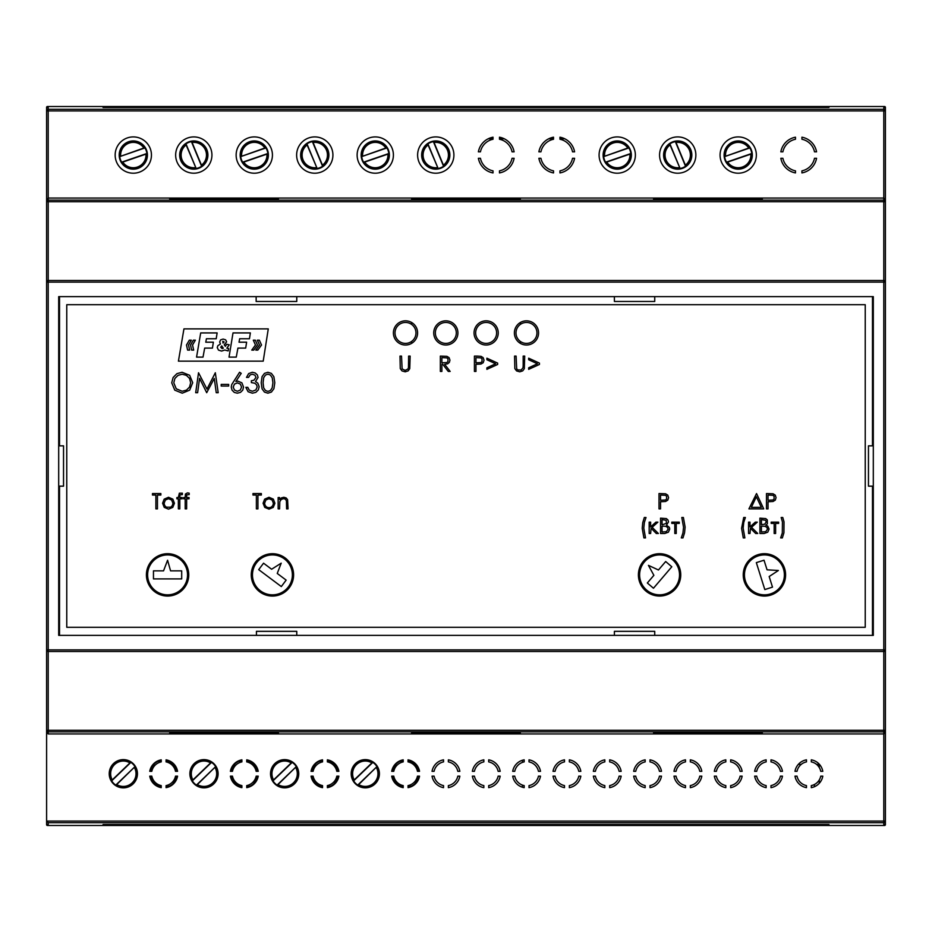 <?xml version="1.0" encoding="UTF-8"?>
<svg xmlns="http://www.w3.org/2000/svg" width="932" height="932" viewBox="0 0 932 932"><rect width="100%" height="100%" fill="white"/><g stroke="black" fill="none" stroke-linecap="round" stroke-linejoin="round"><path stroke-width="1.4" d="M885.4 649.895L883.792 649.895L883.792 282.105L48.208 282.105L48.208 649.895L883.792 649.895L883.792 651.503A1.608 1.608 0 0 0 885.4 649.895L885.4 732.366L883.792 733.95L48.208 733.95L48.208 651.503L883.792 651.503A1.608 1.608 0 0 0 885.4 649.895L885.4 282.105A1.608 1.608 0 0 0 883.792 280.497L48.208 280.497A1.608 1.608 0 0 0 46.6 282.105L46.6 649.895A1.608 1.608 0 0 0 48.208 651.503A1.608 1.608 0 0 1 46.6 649.895L48.208 649.895L48.208 651.503M411.641 732.948L466 731.946L520.359 732.948M518.973 733.111C520.604 734.02 411.396 734.02 413.027 733.111M169.682 732.948L224.041 731.946L278.4 732.948M277.014 733.111C278.645 734.02 169.438 734.02 171.057 733.111M653.6 732.948L707.959 731.946L762.318 732.948M760.943 733.111C762.562 734.02 653.355 734.02 654.986 733.111M46.6 282.105L48.208 282.105L48.208 280.497A1.608 1.608 0 0 0 46.6 282.105L46.6 199.634L48.208 198.05L883.792 198.05L883.792 280.497A1.608 1.608 0 0 1 885.4 282.105L883.792 282.105L883.792 280.497M520.359 199.052L466 200.054L411.641 199.052M413.027 198.889C411.396 197.98 520.604 197.98 518.973 198.889M278.4 199.052L224.041 200.054L169.682 199.052M171.057 198.889C169.438 197.98 278.645 197.98 277.014 198.889M762.318 199.052L707.959 200.054L653.6 199.052M654.986 198.889C653.355 197.98 762.562 197.98 760.943 198.889M883.979 106.528L884.596 106.528A0.804 0.804 0 0 1 885.4 107.331L885.4 110.92L885.4 108.124L883.792 106.516L828.944 106.516L828.944 107.471L103.056 107.471L103.056 106.516L48.208 106.516L46.6 108.124L46.6 110.92L46.6 107.331A0.804 0.804 0 0 1 47.404 106.528L48.021 106.528M48.021 825.472L47.404 825.472A0.804 0.804 0 0 1 46.6 824.669L46.6 730.257L46.6 823.876L48.208 825.484L103.056 825.484L103.056 824.517L828.944 824.517L828.944 825.484L883.792 825.484L885.4 823.876L885.4 821.08L885.4 824.669A0.804 0.804 0 0 1 884.596 825.472L883.979 825.472M885.4 732.366L885.4 821.08A1.608 1.608 180 0 1 883.792 822.7L883.792 825.484M48.208 280.497L48.208 110.92L885.4 110.92L885.4 282.105M46.6 199.634L46.6 110.92A1.608 1.608 0 0 1 48.208 109.3L48.208 106.516M883.792 651.503L883.792 731.865L48.208 731.865A1.608 1.608 -0 0 1 46.6 730.257L46.6 649.895M46.6 821.057L48.208 822.7L48.208 825.484M46.6 732.342L48.208 733.95M806.471 785.594A12.093 12.093 0 0 1 797.035 776.158L794.984 776.158A14.12 14.12 0 0 0 806.471 787.645L806.471 785.594M811.306 785.594L811.306 787.645A14.12 14.12 0 0 0 822.793 776.158L820.743 776.158A12.093 12.093 0 0 1 811.306 785.594M822.793 771.323A14.12 14.12 0 0 0 811.306 759.836L811.306 761.887A12.093 12.093 0 0 1 820.743 771.323L822.793 771.323M794.984 771.323L797.035 771.323A12.093 12.093 0 0 1 806.471 761.887L806.471 759.836A14.12 14.12 0 0 0 794.984 771.323M766.139 785.594A12.093 12.093 0 0 1 756.702 776.158L754.652 776.158A14.12 14.12 0 0 0 766.139 787.645L766.139 785.594M782.461 776.158L780.41 776.158A12.093 12.093 0 0 1 770.985 785.594L770.985 787.645A14.12 14.12 0 0 0 782.461 776.158M782.461 771.323A14.12 14.12 0 0 0 770.985 759.836L770.985 761.887A12.093 12.093 0 0 1 780.41 771.323L782.461 771.323M766.139 761.887L766.139 759.836A14.12 14.12 0 0 0 754.652 771.323L756.702 771.323A12.093 12.093 0 0 1 766.139 761.887M725.818 785.594A12.093 12.093 0 0 1 716.382 776.158L714.331 776.158A14.12 14.12 0 0 0 725.818 787.645L725.818 785.594M742.14 776.158L740.09 776.158A12.093 12.093 0 0 1 730.653 785.594L730.653 787.645A14.12 14.12 0 0 0 742.14 776.158M742.14 771.323A14.12 14.12 0 0 0 730.653 759.836L730.653 761.887A12.093 12.093 0 0 1 740.09 771.323L742.14 771.323M725.818 761.887L725.818 759.836A14.12 14.12 0 0 0 714.331 771.323L716.382 771.323A12.093 12.093 0 0 1 725.818 761.887M685.486 787.645L685.486 785.594A12.093 12.093 0 0 1 676.049 776.158L673.999 776.158A14.12 14.12 0 0 0 685.486 787.645M701.808 776.158L699.757 776.158A12.093 12.093 0 0 1 690.321 785.594L690.321 787.645A14.12 14.12 0 0 0 701.808 776.158M701.808 771.323A14.12 14.12 0 0 0 690.321 759.836L690.321 761.887A12.093 12.093 0 0 1 699.757 771.323L701.808 771.323M685.486 761.887L685.486 759.836A14.12 14.12 0 0 0 673.999 771.323L676.049 771.323A12.093 12.093 0 0 1 685.486 761.887M645.165 785.594A12.093 12.093 0 0 1 635.729 776.158L633.678 776.158A14.12 14.12 0 0 0 645.165 787.645L645.165 785.594M661.487 776.158L659.437 776.158A12.093 12.093 0 0 1 650 785.594L650 787.645A14.12 14.12 0 0 0 661.487 776.158M661.487 771.323A14.12 14.12 0 0 0 650 759.836L650 761.887A12.093 12.093 0 0 1 659.437 771.323L661.487 771.323M645.165 761.887L645.165 759.836A14.12 14.12 0 0 0 633.678 771.323L635.729 771.323A12.093 12.093 0 0 1 645.165 761.887M621.155 776.158L619.104 776.158A12.093 12.093 0 0 1 609.668 785.594L609.668 787.645A14.12 14.12 0 0 0 621.155 776.158M621.155 771.323A14.12 14.12 0 0 0 609.668 759.836L609.668 761.887A12.093 12.093 0 0 1 619.104 771.323L621.155 771.323M322.542 787.645L322.542 785.594A12.093 12.093 0 0 1 313.105 776.158L311.055 776.158A14.12 14.12 0 0 0 322.542 787.645A14.12 14.12 0 0 1 311.055 776.158M322.542 761.887L322.542 759.836A14.12 14.12 0 0 0 311.055 771.323L313.105 771.323A12.093 12.093 0 0 1 322.542 761.887M241.889 787.645L241.889 785.594A12.093 12.093 0 0 1 232.452 776.158L230.402 776.158A14.12 14.12 0 0 0 241.889 787.645A14.12 14.12 0 0 1 230.402 776.158M258.211 776.158L256.16 776.158A12.093 12.093 0 0 1 246.735 785.594L246.735 787.645A14.12 14.12 0 0 0 258.211 776.158M258.211 771.323A14.12 14.12 0 0 0 246.735 759.836L246.735 761.887A12.093 12.093 0 0 1 256.16 771.323L258.211 771.323M241.889 761.887L241.889 759.836A14.12 14.12 0 0 0 230.402 771.323L232.452 771.323A12.093 12.093 0 0 1 241.889 761.887M161.236 787.645L161.236 785.594A12.093 12.093 0 0 1 151.8 776.158L149.749 776.158A14.12 14.12 0 0 0 161.236 787.645A14.12 14.12 0 0 1 149.749 776.158M177.558 776.158L175.507 776.158A12.093 12.093 0 0 1 166.071 785.594L166.071 787.645A14.12 14.12 0 0 0 177.558 776.158M177.558 771.323A14.12 14.12 0 0 0 166.071 759.836L166.071 761.887A12.093 12.093 0 0 1 175.507 771.323L177.558 771.323M161.236 761.887L161.236 759.836A14.12 14.12 0 0 0 149.749 771.323L151.8 771.323A12.093 12.093 0 0 1 161.236 761.887M459.849 771.323A14.12 14.12 0 0 0 448.362 759.836L448.362 761.887A12.093 12.093 0 0 1 457.798 771.323L459.849 771.323M604.833 785.594A12.093 12.093 0 0 1 595.397 776.158L593.346 776.158A14.12 14.12 0 0 0 604.833 787.645L604.833 785.594M604.833 761.887L604.833 759.836A14.12 14.12 0 0 0 593.346 771.323L595.397 771.323A12.093 12.093 0 0 1 604.833 761.887M564.501 785.594A12.093 12.093 0 0 1 555.076 776.158L553.025 776.158A14.12 14.12 0 0 0 564.501 787.645L564.501 785.594M580.834 776.158L578.784 776.158A12.093 12.093 0 0 1 569.347 785.594L569.347 787.645A14.12 14.12 0 0 0 580.834 776.158M580.834 771.323A14.12 14.12 0 0 0 569.347 759.836L569.347 761.887A12.093 12.093 0 0 1 578.784 771.323L580.834 771.323M564.501 761.887L564.501 759.836A14.12 14.12 0 0 0 553.025 771.323L555.076 771.323A12.093 12.093 0 0 1 564.501 761.887M524.18 785.594A12.093 12.093 0 0 1 514.744 776.158L512.693 776.158A14.12 14.12 0 0 0 524.18 787.645L524.18 785.594M540.502 776.158L538.451 776.158A12.093 12.093 0 0 1 529.015 785.594L529.015 787.645A14.12 14.12 0 0 0 540.502 776.158M540.502 771.323A14.12 14.12 0 0 0 529.015 759.836L529.015 761.887A12.093 12.093 0 0 1 538.451 771.323L540.502 771.323M524.18 761.887L524.18 759.836A14.12 14.12 0 0 0 512.693 771.323L514.744 771.323A12.093 12.093 0 0 1 524.18 761.887M443.527 785.594A12.093 12.093 0 0 1 434.091 776.158L432.04 776.158A14.12 14.12 0 0 0 443.527 787.645L443.527 785.594M459.849 776.158L457.798 776.158A12.093 12.093 0 0 1 448.362 785.594L448.362 787.645A14.12 14.12 0 0 0 459.849 776.158M483.848 785.594A12.093 12.093 0 0 1 474.423 776.158L472.361 776.158A14.12 14.12 0 0 0 483.848 787.645L483.848 785.594M500.181 771.323A14.12 14.12 0 0 0 488.694 759.836L488.694 761.887A12.093 12.093 0 0 1 498.131 771.323L500.181 771.323M483.848 761.887L483.848 759.836A14.12 14.12 0 0 0 472.361 771.323L474.423 771.323A12.093 12.093 0 0 1 483.848 761.887M403.195 785.594A12.093 12.093 0 0 1 393.77 776.158L391.708 776.158A14.12 14.12 0 0 0 403.195 787.645L403.195 785.594M419.528 776.158L417.466 776.158A12.093 12.093 0 0 1 408.041 785.594L408.041 787.645A14.12 14.12 0 0 0 419.528 776.158M419.528 771.323A14.12 14.12 0 0 0 408.041 759.836L408.041 761.887A12.093 12.093 0 0 1 417.466 771.323L419.528 771.323M403.195 761.887L403.195 759.836A14.12 14.12 0 0 0 391.708 771.323L393.77 771.323A12.093 12.093 0 0 1 403.195 761.887M338.875 776.158L336.813 776.158A12.093 12.093 0 0 1 327.388 785.594L327.388 787.645A14.12 14.12 0 0 0 338.875 776.158M327.388 759.836L327.388 761.887A12.093 12.093 0 0 1 336.813 771.323L338.875 771.323A14.12 14.12 0 0 0 327.388 759.836M443.527 761.887L443.527 759.836A14.12 14.12 0 0 0 432.04 771.323L434.091 771.323A12.093 12.093 0 0 1 443.527 761.887M500.181 776.158L498.131 776.158A12.093 12.093 0 0 1 488.694 785.594L488.694 787.645A14.12 14.12 0 0 0 500.181 776.158M379.406 773.735A14.12 14.12 0 0 0 358.238 761.514A14.12 14.12 0 0 0 358.238 785.956A14.12 14.12 0 0 0 379.406 773.735M298.753 773.735A14.12 14.12 0 0 0 277.585 761.514A14.12 14.12 0 0 0 277.585 785.956A14.12 14.12 0 0 0 298.753 773.735M218.1 773.735A14.12 14.12 0 0 0 196.932 761.514A14.12 14.12 0 0 0 196.932 785.956A14.12 14.12 0 0 0 218.1 773.735M137.447 773.735A14.12 14.12 0 0 0 116.267 761.514A14.12 14.12 0 0 0 116.267 785.956A14.12 14.12 0 0 0 137.447 773.735M453.907 155.061A18.151 18.151 0 0 0 426.681 139.346A18.151 18.151 0 0 0 426.681 170.777A18.151 18.151 0 0 0 453.907 155.061M393.409 155.061A18.151 18.151 0 0 0 366.194 139.346A18.151 18.151 0 0 0 366.194 170.777A18.151 18.151 0 0 0 393.409 155.061M332.922 155.061A18.151 18.151 0 0 0 305.696 139.346A18.151 18.151 0 0 0 305.696 170.777A18.151 18.151 0 0 0 332.922 155.061M272.435 155.061A18.151 18.151 0 0 0 245.209 139.346A18.151 18.151 0 0 0 245.209 170.777A18.151 18.151 0 0 0 272.435 155.061M211.937 155.061A18.151 18.151 0 0 0 184.722 139.346A18.151 18.151 0 0 0 184.722 170.777A18.151 18.151 0 0 0 211.937 155.061M151.45 155.061A18.151 18.151 0 0 0 124.224 139.346A18.151 18.151 0 0 0 124.224 170.777A18.151 18.151 0 0 0 151.45 155.061M635.368 155.061A18.151 18.151 0 0 0 608.153 139.346A18.151 18.151 0 0 0 608.153 170.777A18.151 18.151 0 0 0 635.368 155.061M695.866 155.061A18.151 18.151 0 0 0 668.64 139.346A18.151 18.151 0 0 0 668.64 170.777A18.151 18.151 0 0 0 695.866 155.061M756.353 155.061A18.151 18.151 0 0 0 729.139 139.346A18.151 18.151 0 0 0 729.139 170.777A18.151 18.151 0 0 0 756.353 155.061M801.928 139.252A16.135 16.135 0 0 1 814.498 151.834L816.56 151.834A18.151 18.151 0 0 0 801.928 137.202L801.928 139.252M795.474 139.252L795.474 137.202A18.151 18.151 0 0 0 780.841 151.834L782.892 151.834A16.135 16.135 0 0 1 795.474 139.252M795.474 172.921L795.474 170.859A16.135 16.135 0 0 1 782.892 158.289L780.841 158.289A18.151 18.151 0 0 0 795.474 172.921M814.498 158.289A16.135 16.135 0 0 1 801.928 170.859L801.928 172.921A18.151 18.151 0 0 0 816.56 158.289L814.498 158.289M493.016 139.252L493.016 137.202A18.151 18.151 0 0 0 478.384 151.834L480.446 151.834A16.135 16.135 0 0 1 493.016 139.252M512.052 158.289A16.135 16.135 0 0 1 499.47 170.859L499.47 172.921A18.151 18.151 0 0 0 514.103 158.289L512.052 158.289M499.47 139.252A16.135 16.135 0 0 1 512.052 151.834L514.103 151.834A18.151 18.151 0 0 0 499.47 137.202L499.47 139.252M480.446 158.289L478.384 158.289A18.151 18.151 0 0 0 493.016 172.921L493.016 170.859A16.135 16.135 0 0 1 480.446 158.289M553.515 139.252L553.515 137.202A18.151 18.151 0 0 0 538.882 151.834L540.933 151.834A16.135 16.135 0 0 1 553.515 139.252M540.933 158.289L538.882 158.289A18.151 18.151 0 0 0 553.515 172.921L553.515 170.859A16.135 16.135 0 0 1 540.933 158.289M572.539 158.289A16.135 16.135 0 0 1 559.957 170.859L559.957 172.921A18.151 18.151 0 0 0 574.59 158.289L572.539 158.289M559.957 139.252A16.135 16.135 0 0 1 572.539 151.834L574.59 151.834A18.151 18.151 0 0 0 559.957 137.202L559.957 139.252M58.693 296.632L58.693 635.368L873.307 635.368L873.307 296.632L58.693 296.632M885.4 199.634L883.792 198.05L883.792 106.516M653.6 733.03L762.318 733.03L653.6 732.843M658.761 733.03L757.157 733.03L658.761 733.03M653.6 198.97L762.318 198.97L653.6 199.157M658.761 198.97L757.157 198.97L658.761 198.97M169.682 733.03L278.4 733.03L169.682 732.843M174.843 733.03L273.239 733.03L174.843 733.03M169.682 198.97L278.4 198.97L169.682 199.157M174.843 198.97L273.239 198.97L174.843 198.97M411.641 733.03L520.359 733.03L411.641 732.843M416.802 733.03L515.198 733.03L416.802 733.03M411.641 198.97L520.359 198.97L411.641 199.157M411.641 343.337L411.641 341.415M411.641 324.429L411.641 322.495M416.802 198.97L515.198 198.97L416.802 198.97M395.005 332.922A10.485 10.485 0 0 0 410.732 341.997A10.485 10.485 0 0 0 410.732 323.847A10.485 10.485 0 0 0 395.005 332.922A10.485 10.485 0 0 0 410.732 341.997A10.485 10.485 0 0 0 410.732 323.847A10.485 10.485 0 0 0 395.005 332.922M435.337 332.922A10.485 10.485 0 0 0 451.065 341.997A10.485 10.485 0 0 0 451.065 323.847A10.485 10.485 0 0 0 435.337 332.922A10.485 10.485 0 0 0 451.065 341.997A10.485 10.485 0 0 0 451.065 323.847A10.485 10.485 0 0 0 435.337 332.922M475.658 332.922A10.485 10.485 0 0 0 491.385 341.997A10.485 10.485 0 0 0 491.385 323.847A10.485 10.485 0 0 0 475.658 332.922A10.485 10.485 0 0 0 491.385 341.997A10.485 10.485 0 0 0 491.385 323.847A10.485 10.485 0 0 0 475.658 332.922M515.99 332.922A10.485 10.485 0 0 0 531.718 341.997A10.485 10.485 0 0 0 531.718 323.847A10.485 10.485 0 0 0 515.99 332.922A10.485 10.485 0 0 0 531.718 341.997A10.485 10.485 0 0 0 531.718 323.847A10.485 10.485 0 0 0 515.99 332.922M183.942 328.891L178.42 361.15L263.208 361.15L268.276 328.891L183.942 328.891M233.012 332.922L229.027 357.119L236.262 357.119L237.928 348.09L245.687 348.09L246.619 342.195L239.023 342.195L239.664 338.747L249.45 338.747L250.37 332.922L233.012 332.922M216.201 338.747L217.133 332.922L200.695 332.922L196.559 357.119L203.013 357.119L204.679 348.09L212.438 348.09L213.37 342.195L205.774 342.195L206.415 338.747L216.201 338.747M228.2 350.898L228.596 348.568L226.849 348.184L229.237 344.793L226.616 344.257L225.346 346.331L224.239 344.77L226.616 341.811L225.649 339.854L223.132 339.073L220.616 339.877L219.672 341.997L220.43 344.025L217.832 345.69L217.261 347.578L218.484 350.106L221.606 351.061L224.705 350.024L228.2 350.898M255.321 340.18L253.306 340.18L255.473 345.015L251.756 350.106L253.772 350.106L257.488 345.015L255.321 340.18M255.787 350.106L257.803 350.106L261.519 345.015L259.352 340.18L257.337 340.18L259.504 345.015L255.787 350.106M191.654 350.106L193.67 350.106L192.54 345.015L195.359 340.18L193.343 340.18L190.524 345.015L191.654 350.106M186.493 345.015L187.623 350.106L189.639 350.106L188.509 345.015L191.328 340.18L189.312 340.18L186.493 345.015M220.709 347.252L222.119 348.591L223.319 348.172L221.723 345.888L220.709 347.252M224.111 341.916L222.771 341.31L223.028 343.093L224.111 341.916M256.149 296.632L256.149 301.467L296.772 301.467L296.772 296.632L614.398 296.632L614.398 301.467L654.73 301.467L654.73 296.632L872.492 296.632L872.492 445.846L868.461 445.846L868.461 486.166L872.492 486.166L872.492 635.368L654.73 635.368L654.73 631.337L614.398 631.337L614.398 635.368L296.772 635.368L296.772 631.337L256.44 631.337L256.44 635.368L59.508 635.368L59.508 486.166L63.539 486.166L63.539 445.846L59.508 445.846L59.508 296.632L256.149 296.632M417.594 332.922A12.093 12.093 0 0 0 399.444 322.449A12.093 12.093 0 0 0 399.444 343.395A12.093 12.093 0 0 0 417.594 332.922M457.915 332.922A12.093 12.093 0 0 0 439.776 322.449A12.093 12.093 0 0 0 439.776 343.395A12.093 12.093 0 0 0 457.915 332.922M498.247 332.922A12.093 12.093 0 0 0 480.097 322.449A12.093 12.093 0 0 0 480.097 343.395A12.093 12.093 0 0 0 498.247 332.922M538.568 332.922A12.093 12.093 0 0 0 520.429 322.449A12.093 12.093 0 0 0 520.429 343.395A12.093 12.093 0 0 0 538.568 332.922M66.766 304.694L66.766 627.306L865.234 627.306L865.234 304.694L66.766 304.694M216.247 392.698L218.181 392.698L215.327 372.765L206.974 389.11L198.528 372.765L195.697 392.698L197.619 392.698L199.565 378.334L206.694 392.698L214.267 378.45L216.247 392.698M189.662 390.147L192.703 382.726L189.662 375.293L182.09 372.276L176.905 373.662L173.119 377.507L171.733 382.819L174.773 390.159L182.253 393.188L189.662 390.147M177.989 375.375L174.89 378.474L173.783 382.819L176.241 388.807L182.171 391.254L186.47 390.124L189.557 387.048L190.652 382.726L189.557 378.439L186.435 375.375L182.171 374.221L177.989 375.375M264.443 373.394L262.055 376.656L261.205 382.737L262.067 388.83L264.455 392.092L267.892 393.188L271.41 392.057L273.903 388.714L274.8 382.737L273.88 376.749L271.398 373.394L267.892 372.276L264.443 373.394M267.95 391.393L270.431 390.52L272.179 387.898L272.925 382.772L272.26 377.856L270.42 375.048L267.95 374.151L265.469 375.048L263.698 377.658L263.08 382.772L263.686 387.887L265.469 390.508L267.95 391.393M253.865 380.268L251.372 380.745L251.372 382.586L254.785 383.215L256.533 384.741L257.197 386.92L255.881 389.949L252.397 391.254L249.263 390.147L247.784 387.339L245.838 387.339L248.087 391.708L252.374 393.188L255.834 392.349L258.269 389.984L259.154 386.757L257.861 383.215L255.508 381.514L258.071 377.425L257.337 374.909L255.24 372.986L252.339 372.276L248.634 373.604L246.502 377.402L248.529 377.402L250.114 374.944L252.339 374.221L254.96 375.165L255.997 377.413L253.865 380.268M243.532 387.06L241.889 382.842L237.858 381.13L235.831 381.491L241.213 373.348L239.571 372.276L231.765 384.532L231.264 387.106L232.068 390.17L234.27 392.395L237.31 393.188L240.468 392.372L242.739 390.17L243.532 387.06M237.392 391.254L240.351 390.03L241.574 387.071L240.351 384.112L237.392 382.889L234.433 384.112L233.21 387.071L234.433 390.03L237.392 391.254M748.92 508.872L763.704 508.872L756.539 493.552L748.92 508.872M756.365 496.744L751.355 507.334L761.339 507.334L756.365 496.744M402.123 368.932L401.529 356.106L399.991 356.106L400.271 368.594L402.053 370.936L405.234 371.821L408.146 370.878L409.754 368.676L410.15 356.106L408.612 356.106L408.461 367.756L407.773 369.142L405.14 370.365L402.123 368.932M523.178 365.367L523.015 367.756L521.163 370.039L517.971 369.957L516.689 368.932L516.095 356.106L514.557 356.106L514.837 368.594L516.608 370.936L519.788 371.821L522.701 370.878L524.308 368.676L524.716 356.106L523.178 356.106L523.178 365.367M442.758 364.307L448.28 371.437L450.156 371.437L444.646 364.307L447.675 363.806L449.352 362.385L449.946 360.183L449.084 357.655L446.871 356.315L440.347 356.106L440.347 371.437L441.885 371.437L441.885 364.307L442.758 364.307M447.942 358.773L446.847 357.876L441.885 357.608L441.885 362.816L446.801 362.536L447.954 361.604L447.942 358.773M665.611 493.785L659.006 493.552L659.006 508.872L660.543 508.872L660.543 501.742L665.541 501.498L667.778 500.158L668.593 497.63L667.755 495.113L665.611 493.785M665.448 499.995L666.601 499.074L666.601 496.232L665.495 495.311L660.543 495.043L660.543 500.251L665.448 499.995M477.487 356.106L474.423 356.106L474.423 371.437L475.961 371.437L475.961 364.307L480.959 364.051L483.195 362.723L484.011 360.195L483.172 357.667L481.029 356.339L477.487 356.106M475.961 362.816L480.865 362.56L482.007 361.628L482.007 358.785L480.912 357.876L475.961 357.608L475.961 362.816M768.026 508.872L768.026 501.742L773.012 501.498L775.261 500.158L776.065 497.63L775.238 495.113L773.094 493.785L766.488 493.552L766.488 508.872L768.026 508.872M774.073 496.232L772.978 495.311L768.026 495.043L768.026 500.251L772.931 499.995L774.073 499.074L774.073 496.232M174.435 503.245L172.863 499.156L168.517 497.269L164.16 499.168L162.587 503.245L164.253 507.381L168.517 509.152L172.781 507.381L174.435 503.245M166.292 507.194L170.742 507.194L172.35 505.552L172.944 503.268L171.628 500.03L168.517 498.69L165.395 500.03L164.09 503.268L164.684 505.552L166.292 507.194M273.262 507.381L274.917 503.245L273.356 499.156L269.01 497.269L264.641 499.168L263.08 503.245L264.735 507.381L269.01 509.152L273.262 507.381M268.999 498.69L265.876 500.03L264.572 503.268L265.166 505.552L266.773 507.194L268.999 507.765L271.224 507.194L272.831 505.552L273.425 503.268L272.121 500.03L268.999 498.69M767.735 526.079L765.894 525.124L767.362 523.761L767.292 519.916L765.743 518.588L759.918 518.157L759.918 533.488L764.124 533.488L767.747 532.207L769.086 529.085L767.735 526.079M767.514 529.12L766.85 527.337L765.009 526.289L761.409 526.102L761.409 531.986L765.778 531.659L767.514 529.12M766.279 521.908L765.533 520.254L761.409 519.66L761.409 524.565L764.648 524.262L766.279 521.908M667.918 519.916L666.368 518.588L660.543 518.157L660.543 533.488L664.761 533.488L668.372 532.207L669.724 529.085L669.362 527.407L666.531 525.124L668.489 521.908L667.918 519.916M666.415 531.659L668.139 529.12L667.475 527.337L665.646 526.289L662.046 526.102L662.046 531.986L666.415 531.659M662.92 524.565L666.462 523.33L666.17 520.254L662.046 519.66L662.046 524.565L662.92 524.565M157.45 508.872L157.45 495.043L160.863 495.043L160.863 493.552L152.475 493.552L152.475 495.043L155.889 495.043L155.889 508.872L157.45 508.872M257.931 508.872L257.931 495.043L261.344 495.043L261.344 493.552L252.968 493.552L252.968 495.043L256.382 495.043L256.382 508.872L257.931 508.872M528.665 358.179L528.665 359.729L537.391 363.783L528.665 367.802L528.665 369.34L539.418 364.47L539.418 363.107L528.665 358.179M486.888 359.729L495.626 363.783L486.888 367.802L486.888 369.34L497.641 364.47L497.641 363.107L486.888 358.179L486.888 359.729M288.046 508.872L287.58 499.645L286.112 497.909L283.852 497.269L281.534 497.839L279.6 499.575L279.6 497.548L278.144 497.548L278.144 508.872L279.6 508.872L279.798 501.649L281.184 499.482L283.561 498.608L285.437 499.179L286.427 500.868L286.59 508.872L288.046 508.872M650.629 533.488L651.084 528.246L656.291 533.488L658.365 533.488L652.167 527.326L657.899 522.153L655.907 522.153L650.629 526.93L650.629 522.153L649.173 522.153L649.173 533.488L650.629 533.488M755.666 533.488L757.728 533.488L751.542 527.326L757.273 522.153L755.269 522.153L749.992 526.93L749.992 522.153L748.547 522.153L748.547 533.488L749.992 533.488L750.446 528.246L755.666 533.488M176.87 497.548L176.87 498.806L178.362 498.806L178.362 508.872L179.818 508.872L179.818 498.806L182.206 498.806L182.206 497.548L179.818 497.548L179.899 494.822L182.357 494.601L182.357 493.179L179.352 493.203L178.362 497.548L176.87 497.548M186.645 508.872L186.656 498.806L189.033 498.806L189.033 497.548L186.656 497.548L186.726 494.822L189.184 494.601L189.184 493.179L187.483 492.888L185.421 494.042L185.188 497.548L183.697 497.548L183.697 498.806L185.188 498.806L185.188 508.872L186.645 508.872M778.628 523.411L778.628 522.153L771.183 522.153L771.183 523.411L774.166 523.411L774.166 533.488L775.622 533.488L775.622 523.411L778.628 523.411M674.803 533.488L676.248 533.488L676.248 523.411L679.265 523.411L679.265 522.153L671.809 522.153L671.809 523.411L674.803 523.411L674.803 533.488M681.292 537.904L682.97 537.904L684.566 532.766L685.113 527.093L683.401 517.505L681.805 517.505L683.552 527.279L682.935 533.022L681.292 537.904M782.449 521.978L782.309 533.022L780.655 537.904L782.344 537.904L783.928 532.766L784.022 521.862L782.775 517.505L781.167 517.505L782.449 521.978M743.759 522.374L745.379 517.505L743.701 517.505L741.581 528.327L743.27 537.904L744.866 537.904L743.142 528.129L743.759 522.374M646.016 517.505L644.327 517.505L642.754 522.631L642.218 528.327L643.907 537.904L645.503 537.904L643.779 528.129L644.385 522.374L646.016 517.505M221.199 386.046L228.666 386.046L228.666 384.403L221.199 384.403L221.199 386.046M564.769 138.786L559.957 138.786M553.515 138.786L548.703 138.786M504.282 138.786L499.47 138.786M493.016 138.786L488.205 138.786M522.456 760.244L522.456 762.376M522.456 785.105L522.456 787.225M828.944 825.472L103.056 825.472M103.056 106.528L828.944 106.528M146.266 150.6A13.712 13.712 0 0 0 122.966 146.056A13.712 13.712 0 0 0 130.678 168.517A13.712 13.712 0 0 0 146.266 150.6M119.75 156.599A13.642 13.642 0 0 0 121.661 162.168L146.86 153.512A13.642 13.642 0 0 0 144.938 147.943L119.75 156.599L143.866 148.013A12.699 12.699 0 0 0 120.647 155.994M144.938 147.943L144.681 147.769A13.514 13.514 0 0 0 119.844 156.296M121.661 162.168L121.929 162.354A13.514 13.514 0 0 0 146.755 153.815L146.86 153.512M146.755 153.815L145.963 154.118A12.699 12.699 0 0 1 122.744 162.098L145.963 154.118M121.929 162.354L122.744 162.098M144.681 147.769L143.866 148.013M188.555 142.386A13.712 13.712 0 0 0 185.433 165.931A13.712 13.712 0 0 0 207.382 156.856A13.712 13.712 0 0 0 188.555 142.386M196.163 168.494A13.642 13.642 0 0 0 201.603 166.245L191.433 141.629A13.642 13.642 0 0 0 185.981 143.877L196.163 168.494L186.12 144.949A12.699 12.699 0 0 0 195.499 167.632M185.981 143.877L185.829 144.145A13.514 13.514 0 0 0 195.848 168.412M201.603 166.245L201.766 165.978A13.514 13.514 0 0 0 191.736 141.699L191.433 141.629M191.736 141.699L192.085 142.48A12.699 12.699 0 0 1 201.463 165.174L192.085 142.48M201.766 165.978L201.463 165.174M185.829 144.145L186.12 144.949M207.906 155.061A14.12 14.12 0 0 0 186.738 142.829A14.12 14.12 0 0 0 186.738 167.282A14.12 14.12 0 0 0 207.906 155.061M147.419 155.061A14.12 14.12 0 0 0 126.251 142.829A14.12 14.12 0 0 0 126.251 167.282A14.12 14.12 0 0 0 147.419 155.061M181.717 148.561L181.717 147.757M205.914 148.642L205.914 147.827M120.997 149.004L120.939 148.246M145.136 148.13L145.136 147.361M267.251 150.6A13.712 13.712 0 0 0 243.939 146.056A13.712 13.712 0 0 0 251.663 168.517A13.712 13.712 0 0 0 267.251 150.6M240.736 156.599A13.642 13.642 0 0 0 242.646 162.168L267.834 153.512A13.642 13.642 0 0 0 265.923 147.943L240.736 156.599L264.851 148.013A12.699 12.699 0 0 0 241.621 155.994M265.923 147.943L265.667 147.769A13.514 13.514 0 0 0 240.829 156.296M242.646 162.168L242.903 162.354A13.514 13.514 0 0 0 267.74 153.815L267.834 153.512M267.74 153.815L266.948 154.118A12.699 12.699 0 0 1 243.718 162.098L266.948 154.118M242.903 162.354L243.718 162.098M265.667 147.769L264.851 148.013M309.541 142.386A13.712 13.712 0 0 0 306.418 165.931A13.712 13.712 0 0 0 328.367 156.856A13.712 13.712 0 0 0 309.541 142.386M317.136 168.494A13.642 13.642 0 0 0 322.577 166.245L312.406 141.629A13.642 13.642 0 0 0 306.966 143.877L317.136 168.494L307.106 144.949A12.699 12.699 0 0 0 316.484 167.632M306.966 143.877L306.803 144.145A13.514 13.514 0 0 0 316.833 168.412M322.577 166.245L322.74 165.978A13.514 13.514 0 0 0 312.709 141.699L312.406 141.629M312.709 141.699L313.07 142.48A12.699 12.699 0 0 1 322.449 165.174L313.07 142.48M322.74 165.978L322.449 165.174M306.803 144.145L307.106 144.949M328.891 155.061A14.12 14.12 0 0 0 307.711 142.829A14.12 14.12 0 0 0 307.711 167.282A14.12 14.12 0 0 0 328.891 155.061M268.393 155.061A14.12 14.12 0 0 0 247.225 142.829A14.12 14.12 0 0 0 247.225 167.282A14.12 14.12 0 0 0 268.393 155.061M302.702 148.561L302.702 147.757M326.899 148.642L326.899 147.827M241.982 149.004L241.924 148.246M266.121 148.13L266.121 147.361M388.236 150.6A13.712 13.712 0 0 0 364.925 146.056A13.712 13.712 0 0 0 372.637 168.517A13.712 13.712 0 0 0 388.236 150.6M361.709 156.599A13.642 13.642 0 0 0 363.62 162.168L388.819 153.512A13.642 13.642 0 0 0 386.908 147.943L361.709 156.599L385.825 148.013A12.699 12.699 0 0 0 362.606 155.994M386.908 147.943L386.64 147.769A13.514 13.514 0 0 0 361.802 156.296M363.62 162.168L363.888 162.354A13.514 13.514 0 0 0 388.726 153.815L388.819 153.512M388.726 153.815L387.922 154.118A12.699 12.699 0 0 1 364.703 162.098L387.922 154.118M363.888 162.354L364.703 162.098M386.64 147.769L385.825 148.013M430.514 142.386A13.712 13.712 0 0 0 427.404 165.931A13.712 13.712 0 0 0 449.352 156.856A13.712 13.712 0 0 0 430.514 142.386M438.122 168.494A13.642 13.642 0 0 0 443.562 166.245L433.392 141.629A13.642 13.642 0 0 0 427.951 143.877L438.122 168.494L428.079 144.949A12.699 12.699 0 0 0 437.458 167.632M427.951 143.877L427.788 144.145A13.514 13.514 0 0 0 437.819 168.412M443.562 166.245L443.725 165.978A13.514 13.514 0 0 0 433.695 141.699L433.392 141.629M433.695 141.699L434.044 142.48A12.699 12.699 0 0 1 443.422 165.174L434.044 142.48M443.725 165.978L443.422 165.174M427.788 144.145L428.079 144.949M449.865 155.061A14.12 14.12 0 0 0 428.697 142.829A14.12 14.12 0 0 0 428.697 167.282A14.12 14.12 0 0 0 449.865 155.061M389.378 155.061A14.12 14.12 0 0 0 368.21 142.829A14.12 14.12 0 0 0 368.21 167.282A14.12 14.12 0 0 0 389.378 155.061M423.676 148.561L423.676 147.757M447.873 148.642L447.873 147.827M362.956 149.004L362.898 148.246M387.095 148.13L387.095 147.361M630.195 150.6A13.712 13.712 0 0 0 606.883 146.056A13.712 13.712 0 0 0 614.596 168.517A13.712 13.712 0 0 0 630.195 150.6M603.668 156.599A13.642 13.642 0 0 0 605.59 162.168L630.778 153.512A13.642 13.642 0 0 0 628.867 147.943L603.668 156.599L627.784 148.013A12.699 12.699 0 0 0 604.565 155.994M628.867 147.943L628.611 147.769A13.514 13.514 0 0 0 603.773 156.296M605.59 162.168L605.847 162.354A13.514 13.514 0 0 0 630.684 153.815L630.778 153.512M630.684 153.815L629.881 154.118A12.699 12.699 0 0 1 606.662 162.098L629.881 154.118M605.847 162.354L606.662 162.098M628.611 147.769L627.784 148.013M672.485 142.386A13.712 13.712 0 0 0 669.362 165.931A13.712 13.712 0 0 0 691.311 156.856A13.712 13.712 0 0 0 672.485 142.386M680.08 168.494A13.642 13.642 0 0 0 685.521 166.245L675.351 141.629A13.642 13.642 0 0 0 669.91 143.877L680.08 168.494L670.05 144.949A12.699 12.699 0 0 0 679.428 167.632M669.91 143.877L669.747 144.145A13.514 13.514 0 0 0 679.778 168.412M685.521 166.245L685.684 165.978A13.514 13.514 0 0 0 675.653 141.699L675.351 141.629M675.653 141.699L676.015 142.48A12.699 12.699 0 0 1 685.381 165.174L676.015 142.48M685.684 165.978L685.381 165.174M669.747 144.145L670.05 144.949M691.835 155.061A14.12 14.12 0 0 0 670.656 142.829A14.12 14.12 0 0 0 670.656 167.282A14.12 14.12 0 0 0 691.835 155.061M631.337 155.061A14.12 14.12 0 0 0 610.169 142.829A14.12 14.12 0 0 0 610.169 167.282A14.12 14.12 0 0 0 631.337 155.061M665.634 148.561L665.634 147.757M689.831 148.642L689.831 147.827M604.926 149.004L604.868 148.246M629.065 148.13L629.065 147.361M751.169 150.6A13.712 13.712 0 0 0 727.869 146.056A13.712 13.712 0 0 0 735.581 168.517A13.712 13.712 0 0 0 751.169 150.6M724.653 156.599A13.642 13.642 0 0 0 726.564 162.168L751.763 153.512A13.642 13.642 0 0 0 749.841 147.943L724.653 156.599L748.769 148.013A12.699 12.699 0 0 0 725.55 155.994M749.841 147.943L749.584 147.769A13.514 13.514 0 0 0 724.747 156.296M726.564 162.168L726.832 162.354A13.514 13.514 0 0 0 751.658 153.815L751.763 153.512M751.658 153.815L750.866 154.118A12.699 12.699 0 0 1 727.647 162.098L750.866 154.118M726.832 162.354L727.647 162.098M749.584 147.769L748.769 148.013M752.322 155.061A14.12 14.12 0 0 0 731.154 142.829A14.12 14.12 0 0 0 731.154 167.282A14.12 14.12 0 0 0 752.322 155.061M725.9 149.004L725.842 148.246M750.039 148.13L750.039 147.361M161.236 760.244A13.712 13.712 0 0 0 150.157 771.323M150.157 776.158A13.712 13.712 0 0 0 161.236 787.237M166.071 787.237A13.712 13.712 0 0 0 177.15 776.158M177.15 771.323A13.712 13.712 0 0 0 166.071 760.244M166.071 787.039A13.514 13.514 0 0 0 168.412 786.387L168.727 786.398A13.642 13.642 0 0 0 173.597 783.078L172.7 781.773M161.236 760.442A13.514 13.514 0 0 0 158.894 761.094L158.58 761.071A13.642 13.642 0 0 0 153.722 764.391L153.617 764.694A13.514 13.514 0 0 0 150.355 771.323M150.355 776.158A13.514 13.514 0 0 0 161.236 787.039M173.597 783.078L173.702 782.775A13.514 13.514 0 0 0 176.952 776.158M176.952 771.323A13.514 13.514 0 0 0 166.071 760.442M158.894 761.094L159.395 761.782A12.699 12.699 0 0 1 161.236 761.281M173.702 782.775L173.247 782.064A12.699 12.699 0 0 0 176.113 776.158M176.113 771.323A12.699 12.699 0 0 0 166.071 761.281M159.477 762.388L158.58 761.071M153.722 764.391L154.607 765.708M167.842 785.093L168.727 786.398M153.617 764.694L154.421 765.929M167.562 785.187L168.412 786.387M154.071 765.417A12.699 12.699 0 0 0 151.194 771.323M151.194 776.158A12.699 12.699 0 0 0 161.236 786.2M166.071 786.2A12.699 12.699 0 0 0 167.911 785.699M113.448 783.241A13.712 13.712 0 0 0 136.503 777.544A13.712 13.712 0 0 0 120.042 760.43A13.712 13.712 0 0 0 113.448 783.241M134.977 766.628A13.642 13.642 0 0 0 130.888 762.388L111.689 780.841A13.642 13.642 0 0 0 115.766 785.093L134.977 766.628L116.71 784.569A12.699 12.699 0 0 0 134.418 767.56M115.766 785.093L116.081 785.14A13.514 13.514 0 0 0 135.012 766.943M130.888 762.388L130.585 762.329A13.514 13.514 0 0 0 111.642 780.538L111.689 780.841M111.642 780.538L112.248 779.921A12.699 12.699 0 0 1 129.944 762.9L112.248 779.921M130.585 762.329L129.944 762.9M116.081 785.14L116.71 784.569M135.524 766.628L135.524 767.467M135.524 780.014L135.524 780.853M111.327 766.314L111.327 767.118M111.327 780.364L111.327 781.167M175.845 766.628L175.845 767.467M175.845 780.014L175.845 780.853M151.648 766.314L151.648 767.118M151.648 780.364L151.648 781.167M403.195 760.244A13.712 13.712 0 0 0 392.127 771.323M392.127 776.158A13.712 13.712 0 0 0 403.195 787.237M408.041 787.237A13.712 13.712 0 0 0 419.109 776.158M419.109 771.323A13.712 13.712 0 0 0 408.041 760.244M408.041 787.039A13.514 13.514 0 0 0 410.383 786.387L410.697 786.398A13.642 13.642 0 0 0 415.555 783.078L414.67 781.773M403.195 760.442A13.514 13.514 0 0 0 400.853 761.094L400.539 761.071A13.642 13.642 0 0 0 395.681 764.391L395.576 764.694A13.514 13.514 0 0 0 392.325 771.323M392.325 776.158A13.514 13.514 0 0 0 403.195 787.039M415.555 783.078L415.66 782.775A13.514 13.514 0 0 0 418.911 776.158M418.911 771.323A13.514 13.514 0 0 0 408.041 760.442M400.853 761.094L401.366 761.782A12.699 12.699 0 0 1 403.195 761.281M415.66 782.775L415.206 782.064A12.699 12.699 0 0 0 418.084 776.158M418.084 771.323A12.699 12.699 0 0 0 408.041 761.281M401.436 762.388L400.539 761.071M395.681 764.391L396.566 765.708M409.8 785.093L410.697 786.398M395.576 764.694L396.38 765.929M409.521 785.187L410.383 786.387M396.03 765.417A12.699 12.699 0 0 0 393.153 771.323M393.153 776.158A12.699 12.699 0 0 0 403.195 786.2M408.041 786.2A12.699 12.699 0 0 0 409.87 785.699M355.407 783.241A13.712 13.712 0 0 0 378.462 777.544A13.712 13.712 0 0 0 362 760.43A13.712 13.712 0 0 0 355.407 783.241M376.936 766.628A13.642 13.642 0 0 0 372.847 762.388L353.647 780.841A13.642 13.642 0 0 0 357.725 785.093L376.936 766.628L358.68 784.569A12.699 12.699 0 0 0 376.377 767.56M357.725 785.093L358.039 785.14A13.514 13.514 0 0 0 376.971 766.943M372.847 762.388L372.544 762.329A13.514 13.514 0 0 0 353.612 780.538L353.647 780.841M353.612 780.538L354.207 779.921A12.699 12.699 0 0 1 371.903 762.9L354.207 779.921M372.544 762.329L371.903 762.9M358.039 785.14L358.68 784.569M377.483 766.628L377.483 767.467M377.483 780.014L377.483 780.853M353.286 766.314L353.286 767.118M353.286 780.364L353.286 781.167M417.816 766.628L417.816 767.467M417.816 780.014L417.816 780.853M393.619 766.314L393.619 767.118M393.619 780.364L393.619 781.167M241.889 760.244A13.712 13.712 0 0 0 230.81 771.323M230.81 776.158A13.712 13.712 0 0 0 241.889 787.237M246.735 787.237A13.712 13.712 0 0 0 257.803 776.158M257.803 771.323A13.712 13.712 0 0 0 246.735 760.244M246.735 787.039A13.514 13.514 0 0 0 249.077 786.387L249.392 786.398A13.642 13.642 0 0 0 254.25 783.078L253.353 781.773M241.889 760.442A13.514 13.514 0 0 0 239.547 761.094L239.233 761.071A13.642 13.642 0 0 0 234.375 764.391L234.27 764.694A13.514 13.514 0 0 0 231.02 771.323M231.02 776.158A13.514 13.514 0 0 0 241.889 787.039M254.25 783.078L254.354 782.775A13.514 13.514 0 0 0 257.605 776.158M257.605 771.323A13.514 13.514 0 0 0 246.735 760.442M239.547 761.094L240.06 761.782A12.699 12.699 0 0 1 241.889 761.281M254.354 782.775L253.9 782.064A12.699 12.699 0 0 0 256.766 776.158M256.766 771.323A12.699 12.699 0 0 0 246.735 761.281M240.13 762.388L239.233 761.071M234.375 764.391L235.26 765.708M248.495 785.093L249.392 786.398M234.27 764.694L235.074 765.929M248.215 785.187L249.077 786.387M234.724 765.417A12.699 12.699 0 0 0 231.847 771.323M231.847 776.158A12.699 12.699 0 0 0 241.889 786.2M246.735 786.2A12.699 12.699 0 0 0 248.564 785.699M194.101 783.241A13.712 13.712 0 0 0 217.156 777.544A13.712 13.712 0 0 0 200.695 760.43A13.712 13.712 0 0 0 194.101 783.241M215.63 766.628A13.642 13.642 0 0 0 211.541 762.388L192.341 780.841A13.642 13.642 0 0 0 196.419 785.093L215.63 766.628L197.374 784.569A12.699 12.699 0 0 0 215.071 767.56M196.419 785.093L196.734 785.14A13.514 13.514 0 0 0 215.665 766.943M211.541 762.388L211.238 762.329A13.514 13.514 0 0 0 192.307 780.538L192.341 780.841M192.307 780.538L192.901 779.921A12.699 12.699 0 0 1 210.597 762.9L192.901 779.921M211.238 762.329L210.597 762.9M196.734 785.14L197.374 784.569M216.177 766.628L216.177 767.467M216.177 780.014L216.177 780.853M191.98 766.314L191.98 767.118M191.98 780.364L191.98 781.167M256.498 766.628L256.498 767.467M256.498 780.014L256.498 780.853M232.301 766.314L232.301 767.118M232.301 780.364L232.301 781.167M322.542 760.244A13.712 13.712 0 0 0 311.463 771.323M311.463 776.158A13.712 13.712 0 0 0 322.542 787.237M327.388 787.237A13.712 13.712 0 0 0 338.456 776.158M338.456 771.323A13.712 13.712 0 0 0 327.388 760.244M327.388 787.039A13.514 13.514 0 0 0 329.73 786.387L330.045 786.398A13.642 13.642 0 0 0 334.903 783.078L334.005 781.773M322.542 760.442A13.514 13.514 0 0 0 320.2 761.094L319.886 761.071A13.642 13.642 0 0 0 315.028 764.391L314.923 764.694A13.514 13.514 0 0 0 311.672 771.323M311.672 776.158A13.514 13.514 0 0 0 322.542 787.039M334.903 783.078L335.007 782.775A13.514 13.514 0 0 0 338.258 776.158M338.258 771.323A13.514 13.514 0 0 0 327.388 760.442M320.2 761.094L320.713 761.782A12.699 12.699 0 0 1 322.542 761.281M335.007 782.775L334.553 782.064A12.699 12.699 0 0 0 337.431 776.158M337.431 771.323A12.699 12.699 0 0 0 327.388 761.281M320.783 762.388L319.886 761.071M315.028 764.391L315.913 765.708M329.147 785.093L330.045 786.398M314.923 764.694L315.727 765.929M328.868 785.187L329.73 786.387M315.377 765.417A12.699 12.699 0 0 0 312.5 771.323M312.5 776.158A12.699 12.699 0 0 0 322.542 786.2M327.388 786.2A12.699 12.699 0 0 0 329.217 785.699M274.754 783.241A13.712 13.712 0 0 0 297.809 777.544A13.712 13.712 0 0 0 281.348 760.43A13.712 13.712 0 0 0 274.754 783.241M296.283 766.628A13.642 13.642 0 0 0 292.194 762.388L272.994 780.841A13.642 13.642 0 0 0 277.072 785.093L296.283 766.628L278.027 784.569A12.699 12.699 0 0 0 295.724 767.56M277.072 785.093L277.387 785.14A13.514 13.514 0 0 0 296.318 766.943M292.194 762.388L291.891 762.329A13.514 13.514 0 0 0 272.96 780.538L272.994 780.841M272.96 780.538L273.554 779.921A12.699 12.699 0 0 1 291.25 762.9L273.554 779.921M291.891 762.329L291.25 762.9M277.387 785.14L278.027 784.569M296.83 766.628L296.83 767.467M296.83 780.014L296.83 780.853M272.633 766.314L272.633 767.118M272.633 780.364L272.633 781.167M337.151 766.628L337.151 767.467M337.151 780.014L337.151 780.853M312.966 766.314L312.966 767.118M312.966 780.364L312.966 781.167M153.465 578.912L181.693 578.912L181.693 570.85L170.568 570.85L167.585 560.237L163.543 570.85L153.465 570.85L153.465 578.912M258.712 569.65L281.313 586.566L286.147 580.112L277.247 573.448L281.208 563.161L271.62 569.242L263.546 563.196L258.712 569.65M653.46 588.232L671.809 566.773L665.681 561.53L658.446 569.988L648.439 565.363L653.88 575.324L647.332 582.989L653.46 588.232M756.33 562.625L764.811 589.56L772.5 587.137L769.168 576.524L778.383 570.489L767.059 569.825L764.03 560.214L756.33 562.625M819.484 764.415L816.607 764.415M801.171 764.415L798.281 764.415M819.263 764.415L819.263 767.514M819.263 779.956L819.263 783.311M814.428 784.499L814.428 786.724M46.6 730.257L885.4 730.257A1.608 1.608 180 0 1 883.792 731.865L883.792 821.08L46.6 821.08M48.208 200.135L883.792 200.135A1.608 1.608 180 0 1 885.4 201.743L46.6 201.743A1.608 1.608 0 0 1 48.208 200.135M46.6 110.92L48.208 110.92L48.208 109.3L883.792 109.3A1.608 1.608 180 0 1 885.4 110.92M885.4 821.08L883.792 821.08L883.792 822.7L48.208 822.7M187.542 574.881A19.968 19.968 0 0 0 157.601 557.592A19.968 19.968 0 0 0 157.601 592.17A19.968 19.968 0 0 0 187.542 574.881M188.753 574.881A21.168 21.168 0 0 0 156.995 556.544A21.168 21.168 0 0 0 156.995 593.218A21.168 21.168 0 0 0 188.753 574.881M288.407 586.845A19.968 19.968 0 0 0 274.8 555.064A19.968 19.968 0 0 0 254.075 582.745A19.968 19.968 0 0 0 288.407 586.845M289.386 587.568A21.168 21.168 0 0 0 274.94 553.864A21.168 21.168 0 0 0 252.968 583.222A21.168 21.168 0 0 0 289.386 587.568M672.543 559.713A19.968 19.968 0 0 0 639.946 571.234A19.968 19.968 0 0 0 666.217 593.707A19.968 19.968 0 0 0 672.543 559.713M673.335 558.792A21.168 21.168 0 0 0 638.758 571.013A21.168 21.168 0 0 0 666.625 594.849A21.168 21.168 0 0 0 673.335 558.792M770.414 593.929A19.968 19.968 0 0 0 777.917 560.167A19.968 19.968 0 0 0 744.936 570.547A19.968 19.968 0 0 0 770.414 593.929M770.776 595.082A21.168 21.168 0 0 0 778.733 559.282A21.168 21.168 0 0 0 743.748 570.291A21.168 21.168 0 0 0 770.776 595.082M520.359 343.36L520.359 341.438M520.359 324.406L520.359 322.484"/></g></svg>

